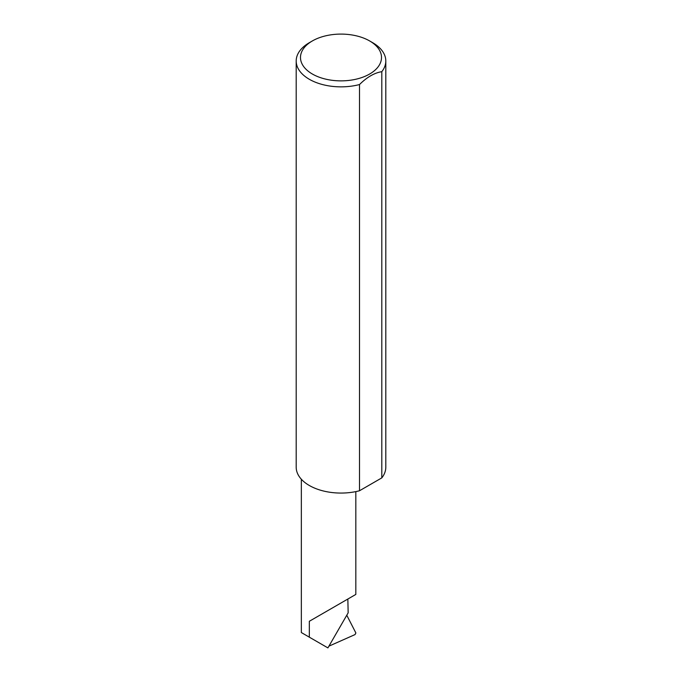 <?xml version="1.0" encoding="UTF-8"?>
<svg xmlns="http://www.w3.org/2000/svg" width="682" height="682" viewBox="0 0 682 682"><rect width="100%" height="100%" fill="white"/><g stroke="black" fill="none" stroke-linecap="round" stroke-linejoin="round"><path stroke-width="1.02" d="M309.321 621.285L347.846 599.043C361.835 590.962 354.248 595.343 347.846 599.043L348.161 612.828L327.914 647.9L309.321 637.167L309.321 621.285L355.825 594.431L355.825 491.611M312.365 74.023A40.502 23.384 0 0 0 369.635 74.023A40.502 23.384 0 0 0 369.644 40.946A40.502 23.384 0 0 0 369.635 40.946L372.679 42.702A44.807 25.865 180 0 1 385.807 60.996A44.807 25.865 180 0 1 381.801 71.678C374.375 72.88 366.942 77.168 359.499 84.551A44.807 25.865 180 0 1 309.321 79.282A44.807 25.865 180 0 1 296.193 60.996A44.807 25.865 180 0 1 309.321 42.702L312.356 40.946A40.502 23.384 0 0 0 312.365 74.023M359.499 84.551L359.499 490.759A44.807 25.865 180 0 1 309.321 485.49A44.807 25.865 180 0 1 296.193 467.204L296.193 60.996M326.644 647.167L326.081 646.843M328.912 646.161L355.024 634.584L355.876 632.973L346.771 615.232M309.321 637.167L301.342 632.555L301.342 479.233M381.801 71.678L381.801 477.886A44.807 25.865 180 0 0 385.807 467.204L385.807 60.996M359.499 490.759L381.801 477.886M372.679 42.702L369.644 40.946A40.502 23.384 0 0 0 312.356 40.946"/></g></svg>
